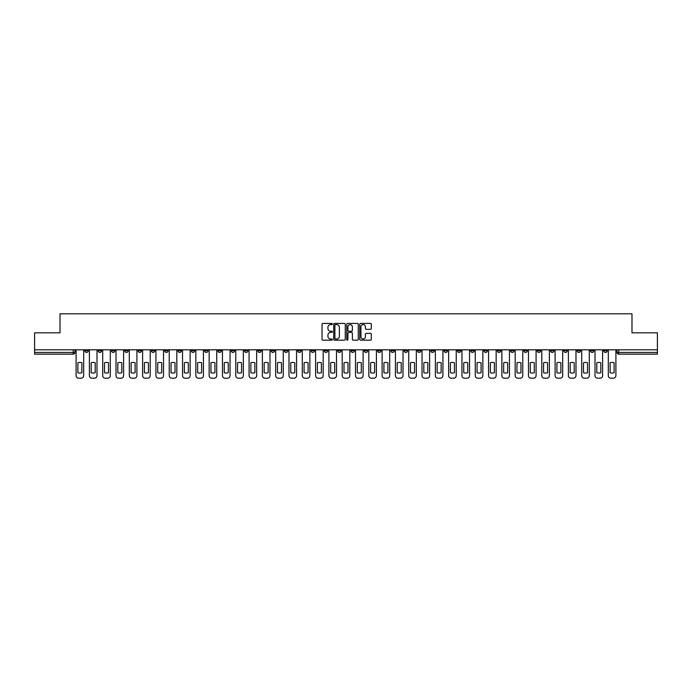 <?xml version="1.0" encoding="UTF-8"?>
<svg xmlns="http://www.w3.org/2000/svg" width="692" height="692" viewBox="0 0 692 692"><rect width="100%" height="100%" fill="white"/><g stroke="black" fill="none" stroke-linecap="round" stroke-linejoin="round"><path stroke-width="1.04" d="M332.35 324.012A0.588 0.588 0 0 0 331.771 323.423L322.87 323.423A0.839 0.839 0 0 0 322.04 324.263L322.04 339.331A0.839 0.839 0 0 0 322.87 340.17L331.771 340.17A0.588 0.588 0 0 0 332.35 339.582A0.588 0.588 0 0 0 331.771 339.002L330.62 339.002A2.682 2.682 0 0 1 327.939 336.321L327.939 335.066A2.682 2.682 0 0 1 330.62 332.385L331.771 332.385A0.588 0.588 0 0 0 332.35 331.797A0.588 0.588 0 0 0 331.771 331.217L330.62 331.217A2.682 2.682 0 0 1 327.939 328.536L327.939 327.281A2.682 2.682 0 0 1 330.62 324.6L331.771 324.6A0.588 0.588 0 0 0 332.35 324.012M523.922 349.797L523.922 350.732L527.33 350.732A1.704 1.704 0 0 1 525.626 352.436A1.704 1.704 0 0 1 523.922 350.732L523.922 349.797M444.082 349.797L444.082 350.732L447.499 350.732A1.704 1.704 0 0 1 445.795 352.436A1.704 1.704 0 0 1 444.082 350.732L444.082 349.797M430.779 349.797L430.779 350.732L434.195 350.732A1.704 1.704 0 0 1 432.483 352.436A1.704 1.704 0 0 1 430.779 350.732L430.779 349.797M350.948 349.797L350.948 350.732L354.356 350.732A1.704 1.704 0 0 1 352.652 352.436A1.704 1.704 0 0 1 350.948 350.732L350.948 349.797M337.644 349.797L337.644 350.732L341.052 350.732A1.704 1.704 0 0 1 339.348 352.436A1.704 1.704 0 0 1 337.644 350.732L337.644 349.797M324.332 349.797L324.332 350.732L327.748 350.732A1.704 1.704 0 0 1 326.044 352.436A1.704 1.704 0 0 1 324.332 350.732L324.332 349.797M297.724 349.797L297.724 350.732L301.132 350.732A1.704 1.704 0 0 1 299.428 352.436A1.704 1.704 0 0 1 297.724 350.732L297.724 349.797M271.117 350.732L271.117 349.797L271.117 350.732A1.704 1.704 0 0 0 272.821 352.436A1.704 1.704 0 0 1 271.117 350.732L274.525 350.732A1.704 1.704 0 0 1 272.821 352.436A1.704 1.704 0 0 0 274.525 350.732L274.525 349.797L274.525 350.732M257.805 350.732L257.805 349.797L257.805 350.732A1.704 1.704 0 0 0 259.517 352.436A1.704 1.704 0 0 1 257.805 350.732L261.221 350.732A1.704 1.704 0 0 1 259.517 352.436M244.501 350.732L244.501 349.797L244.501 350.732A1.704 1.704 0 0 0 246.205 352.436A1.704 1.704 0 0 1 244.501 350.732L247.918 350.732A1.704 1.704 0 0 1 246.205 352.436A1.704 1.704 0 0 0 247.918 350.732L247.918 349.797L247.918 350.732M231.197 349.797L231.197 350.732L234.605 350.732A1.704 1.704 0 0 1 232.901 352.436A1.704 1.704 0 0 1 231.197 350.732L231.197 349.797M217.893 349.797L217.893 350.732L221.302 350.732A1.704 1.704 0 0 1 219.598 352.436A1.704 1.704 0 0 1 217.893 350.732L217.893 349.797M204.59 349.797L204.59 350.732L207.998 350.732A1.704 1.704 0 0 1 206.294 352.436A1.704 1.704 0 0 1 204.59 350.732L204.59 349.797M191.277 350.732L191.277 349.797L191.277 350.732A1.704 1.704 0 0 0 192.99 352.436A1.704 1.704 0 0 1 191.277 350.732L194.694 350.732A1.704 1.704 0 0 1 192.99 352.436M164.67 350.732L164.67 349.797L164.67 350.732A1.704 1.704 0 0 0 166.374 352.436A1.704 1.704 0 0 1 164.67 350.732L168.078 350.732A1.704 1.704 0 0 1 166.374 352.436A1.704 1.704 0 0 0 168.078 350.732L168.078 349.797L168.078 350.732M151.366 350.732L151.366 349.797L151.366 350.732A1.704 1.704 0 0 0 153.07 352.436A1.704 1.704 0 0 1 151.366 350.732L154.774 350.732A1.704 1.704 0 0 1 153.07 352.436A1.704 1.704 0 0 0 154.774 350.732L154.774 349.797L154.774 350.732M138.063 350.732L138.063 349.797L138.063 350.732A1.704 1.704 0 0 0 139.767 352.436A1.704 1.704 0 0 1 138.063 350.732L141.471 350.732A1.704 1.704 0 0 1 139.767 352.436A1.704 1.704 0 0 0 141.471 350.732L141.471 349.797L141.471 350.732M124.75 350.732L124.75 349.797L124.75 350.732A1.704 1.704 0 0 0 126.463 352.436A1.704 1.704 0 0 1 124.75 350.732L128.167 350.732A1.704 1.704 0 0 1 126.463 352.436M111.447 350.732L111.447 349.797L111.447 350.732A1.704 1.704 0 0 0 113.151 352.436A1.704 1.704 0 0 1 111.447 350.732L114.863 350.732A1.704 1.704 0 0 1 113.151 352.436A1.704 1.704 0 0 0 114.863 350.732L114.863 349.797L114.863 350.732M98.143 350.732L98.143 349.797L98.143 350.732A1.704 1.704 0 0 0 99.847 352.436A1.704 1.704 0 0 1 98.143 350.732L101.551 350.732A1.704 1.704 0 0 1 99.847 352.436A1.704 1.704 0 0 0 101.551 350.732L101.551 349.797L101.551 350.732M370.471 329.331A0.839 0.839 0 0 0 371.301 328.492L371.301 324.263A0.839 0.839 0 0 0 370.471 323.423L360.584 323.423A0.839 0.839 0 0 0 359.753 324.263L359.753 339.331A0.839 0.839 0 0 0 360.584 340.17L370.471 340.17A0.839 0.839 0 0 0 371.301 339.331L371.301 334.227A0.839 0.839 0 0 0 370.471 333.388L366.241 333.388A0.839 0.839 0 0 0 365.402 334.227L365.402 336.762A2.24 2.24 0 0 1 363.162 339.002A2.24 2.24 0 0 1 360.921 336.762L360.921 326.84A2.24 2.24 0 0 1 363.162 324.6A2.24 2.24 0 0 1 365.402 326.84L365.402 328.492A0.839 0.839 0 0 0 366.241 329.331L370.471 329.331M34.6 349.797L34.6 332.826L60.014 332.826L60.014 313.805L631.986 313.805L631.986 332.826L657.4 332.826L657.4 349.797L34.6 349.797L34.6 352.436L74.944 352.436L74.944 349.797M345.265 324.263A0.839 0.839 0 0 0 344.434 323.423L334.547 323.423A0.839 0.839 0 0 0 333.717 324.263L333.717 339.331A0.839 0.839 0 0 0 334.547 340.17L344.434 340.17A0.839 0.839 0 0 0 345.265 339.331L345.265 324.263M347.566 323.423L357.453 323.423A0.839 0.839 0 0 1 358.283 324.263L358.283 339.331A0.839 0.839 0 0 1 357.453 340.17L353.223 340.17A0.839 0.839 0 0 1 352.384 339.331L352.384 333.224A0.839 0.839 0 0 0 351.545 332.385L348.742 332.385A0.839 0.839 0 0 0 347.903 333.224L347.903 339.582A0.588 0.588 0 0 1 347.315 340.17A0.588 0.588 0 0 1 346.735 339.582L346.735 324.263A0.839 0.839 0 0 1 347.566 323.423M617.056 349.797L617.056 352.436L657.4 352.436L657.4 354.148L618.76 354.148A1.704 1.704 0 0 1 617.056 352.436A1.704 1.704 0 0 0 618.76 354.148L618.76 349.797M657.4 349.797L657.4 352.436M74.944 352.436A1.704 1.704 0 0 1 73.24 354.148L34.6 354.148L34.6 352.436M607.161 349.797L607.161 350.732A1.704 1.704 0 0 1 605.457 352.436A1.704 1.704 0 0 1 603.753 350.732L607.161 350.732M603.753 349.797L603.753 350.732M593.857 350.732L593.857 349.797L593.857 350.732A1.704 1.704 0 0 1 592.153 352.436A1.704 1.704 0 0 1 590.449 350.732L593.857 350.732A1.704 1.704 0 0 1 592.153 352.436M590.449 349.797L590.449 350.732M580.553 349.797L580.553 350.732A1.704 1.704 0 0 1 578.849 352.436A1.704 1.704 0 0 1 577.137 350.732A1.704 1.704 0 0 0 578.849 352.436M577.137 349.797L577.137 350.732L580.553 350.732M567.25 349.797L567.25 350.732A1.704 1.704 0 0 1 565.537 352.436A1.704 1.704 0 0 1 563.833 350.732L567.25 350.732A1.704 1.704 0 0 1 565.537 352.436M563.833 349.797L563.833 350.732M553.937 349.797L553.937 350.732A1.704 1.704 0 0 1 552.233 352.436A1.704 1.704 0 0 1 550.529 350.732A1.704 1.704 0 0 0 552.233 352.436M550.529 349.797L550.529 350.732L553.937 350.732M540.634 349.797L540.634 350.732A1.704 1.704 0 0 1 538.93 352.436A1.704 1.704 0 0 1 537.226 350.732L540.634 350.732M537.226 349.797L537.226 350.732M527.33 349.797L527.33 350.732A1.704 1.704 0 0 1 525.626 352.436M514.026 349.797L514.026 350.732A1.704 1.704 0 0 1 512.322 352.436A1.704 1.704 0 0 1 510.609 350.732L514.026 350.732M510.609 349.797L510.609 350.732M500.723 349.797L500.723 350.732A1.704 1.704 0 0 1 499.01 352.436A1.704 1.704 0 0 1 497.306 350.732L500.723 350.732M497.306 349.797L497.306 350.732M487.41 349.797L487.41 350.732A1.704 1.704 0 0 1 485.706 352.436A1.704 1.704 0 0 1 484.002 350.732A1.704 1.704 0 0 0 485.706 352.436M484.002 349.797L484.002 350.732L487.41 350.732M474.107 349.797L474.107 350.732A1.704 1.704 0 0 1 472.402 352.436A1.704 1.704 0 0 1 470.698 350.732L474.107 350.732M470.698 349.797L470.698 350.732M460.803 349.797L460.803 350.732A1.704 1.704 0 0 1 459.099 352.436A1.704 1.704 0 0 1 457.395 350.732L460.803 350.732M457.395 349.797L457.395 350.732M447.499 349.797L447.499 350.732M434.195 349.797L434.195 350.732L434.195 349.797M420.883 349.797L420.883 350.732A1.704 1.704 0 0 1 419.179 352.436A1.704 1.704 0 0 1 417.475 350.732L420.883 350.732M417.475 349.797L417.475 350.732M407.579 349.797L407.579 350.732A1.704 1.704 0 0 1 405.875 352.436A1.704 1.704 0 0 1 404.171 350.732L407.579 350.732M404.171 349.797L404.171 350.732M394.276 349.797L394.276 350.732A1.704 1.704 0 0 1 392.572 352.436A1.704 1.704 0 0 1 390.868 350.732L394.276 350.732M390.868 349.797L390.868 350.732M380.972 349.797L380.972 350.732A1.704 1.704 0 0 1 379.268 352.436A1.704 1.704 0 0 1 377.555 350.732L380.972 350.732M377.555 349.797L377.555 350.732M367.668 349.797L367.668 350.732A1.704 1.704 0 0 1 365.956 352.436A1.704 1.704 0 0 1 364.252 350.732L367.668 350.732M364.252 349.797L364.252 350.732M354.356 349.797L354.356 350.732A1.704 1.704 0 0 1 352.652 352.436M341.052 349.797L341.052 350.732M327.748 350.732L327.748 349.797L327.748 350.732A1.704 1.704 0 0 1 326.044 352.436M314.445 349.797L314.445 350.732A1.704 1.704 0 0 1 312.732 352.436A1.704 1.704 0 0 1 311.028 350.732A1.704 1.704 0 0 0 312.732 352.436A1.704 1.704 0 0 0 314.445 350.732L311.028 350.732L311.028 349.797M301.132 350.732L301.132 349.797L301.132 350.732A1.704 1.704 0 0 1 299.428 352.436M287.829 349.797L287.829 350.732A1.704 1.704 0 0 1 286.125 352.436A1.704 1.704 0 0 1 284.421 350.732A1.704 1.704 0 0 0 286.125 352.436M284.421 349.797L284.421 350.732L287.829 350.732M261.221 349.797L261.221 350.732L261.221 349.797M234.605 350.732L234.605 349.797L234.605 350.732A1.704 1.704 0 0 1 232.901 352.436M221.302 350.732L221.302 349.797L221.302 350.732A1.704 1.704 0 0 1 219.598 352.436M207.998 350.732L207.998 349.797L207.998 350.732A1.704 1.704 0 0 1 206.294 352.436M194.694 349.797L194.694 350.732L194.694 349.797M181.39 350.732L181.39 349.797L181.39 350.732A1.704 1.704 0 0 1 179.678 352.436A1.704 1.704 0 0 1 177.974 350.732L181.39 350.732A1.704 1.704 0 0 1 179.678 352.436M177.974 349.797L177.974 350.732M128.167 349.797L128.167 350.732L128.167 349.797M88.247 350.732L88.247 349.797L88.247 350.732A1.704 1.704 0 0 1 86.543 352.436A1.704 1.704 0 0 1 84.839 350.732L88.247 350.732A1.704 1.704 0 0 1 86.543 352.436M84.839 349.797L84.839 350.732M335.473 324.6A0.588 0.588 0 0 0 334.885 325.188L334.885 338.414A0.588 0.588 0 0 0 335.473 339.002L336.684 339.002A2.682 2.682 0 0 0 339.365 336.321L339.365 327.281A2.682 2.682 0 0 0 336.684 324.6L335.473 324.6M352.384 326.883A2.24 2.24 0 0 0 350.143 324.643A2.24 2.24 0 0 0 347.903 326.883L347.903 330.378A0.839 0.839 0 0 0 348.742 331.217L351.545 331.217A0.839 0.839 0 0 0 352.384 330.378L352.384 326.883M77.885 362.807L77.885 372.685A5.328 5.328 0 0 0 81.898 372.685A5.328 5.328 0 0 1 77.885 372.685L77.885 362.807A5.328 5.328 0 0 1 81.898 362.807L81.898 372.685L81.898 362.807M76.094 375.635L76.094 349.797L76.094 375.635A2.56 2.56 0 0 0 78.654 378.195L81.128 378.195A2.56 2.56 0 0 0 83.689 375.635L83.689 349.797L83.689 375.635M78.654 378.195L81.128 378.195M91.188 362.807L91.188 372.685A5.328 5.328 0 0 0 95.202 372.685A5.328 5.328 0 0 1 91.188 372.685L91.188 362.807A5.328 5.328 0 0 1 95.202 362.807L95.202 372.685L95.202 362.807M89.398 375.635L89.398 349.797L89.398 375.635A2.56 2.56 0 0 0 91.958 378.195L94.432 378.195A2.56 2.56 0 0 0 96.992 375.635L96.992 349.797L96.992 375.635M104.501 362.807L104.501 372.685A5.328 5.328 0 0 0 108.506 372.685A5.328 5.328 0 0 1 104.501 372.685L104.501 362.807A5.328 5.328 0 0 1 108.506 362.807L108.506 372.685L108.506 362.807M102.701 375.635L102.701 349.797L102.701 375.635A2.56 2.56 0 0 0 105.262 378.195L107.736 378.195A2.56 2.56 0 0 0 110.296 375.635L110.296 349.797L110.296 375.635M117.804 362.807L117.804 372.685A5.328 5.328 0 0 0 121.809 372.685A5.328 5.328 0 0 1 117.804 372.685L117.804 362.807A5.328 5.328 0 0 1 121.809 362.807L121.809 372.685L121.809 362.807M116.014 375.635L116.014 349.797L116.014 375.635A2.56 2.56 0 0 0 118.566 378.195L121.039 378.195A2.56 2.56 0 0 0 123.6 375.635L123.6 349.797L123.6 375.635M91.958 378.195L94.432 378.195M105.262 378.195L107.736 378.195M118.566 378.195L121.039 378.195M131.108 362.807L131.108 372.685A5.328 5.328 0 0 0 135.113 372.685A5.328 5.328 0 0 1 131.108 372.685L131.108 362.807A5.328 5.328 0 0 1 135.113 362.807L135.113 372.685L135.113 362.807M129.317 375.635L129.317 349.797L129.317 375.635A2.56 2.56 0 0 0 131.878 378.195L134.352 378.195A2.56 2.56 0 0 0 136.904 375.635L136.904 349.797L136.904 375.635M144.412 362.807L144.412 372.685A5.328 5.328 0 0 0 148.425 372.685A5.328 5.328 0 0 1 144.412 372.685L144.412 362.807A5.328 5.328 0 0 1 148.425 362.807A5.328 5.328 0 0 0 144.412 362.807M148.425 362.807L148.425 372.685L148.425 362.807M142.621 375.635L142.621 349.797L142.621 375.635A2.56 2.56 0 0 0 145.182 378.195L147.655 378.195A2.56 2.56 0 0 0 150.216 375.635L150.216 349.797L150.216 375.635M131.878 378.195L134.352 378.195M145.182 378.195L147.655 378.195M157.715 362.807L157.715 372.685A5.328 5.328 0 0 0 161.729 372.685A5.328 5.328 0 0 1 157.715 372.685L157.715 362.807A5.328 5.328 0 0 1 161.729 362.807A5.328 5.328 0 0 0 157.715 362.807M161.729 362.807L161.729 372.685L161.729 362.807M155.925 375.635L155.925 349.797L155.925 375.635A2.56 2.56 0 0 0 158.485 378.195L160.959 378.195A2.56 2.56 0 0 0 163.52 375.635L163.52 349.797L163.52 375.635M158.485 378.195L160.959 378.195M171.028 362.807L171.028 372.685L171.028 362.807A5.328 5.328 0 0 1 175.033 362.807L175.033 372.685A5.328 5.328 0 0 1 171.028 372.685M169.237 375.635L169.237 349.797L169.237 375.635A2.56 2.56 0 0 0 171.789 378.195L174.263 378.195A2.56 2.56 0 0 0 176.823 375.635L176.823 349.797L176.823 375.635M175.033 362.807L175.033 372.685M171.789 378.195L174.263 378.195M184.332 362.807L184.332 372.685L184.332 362.807A5.328 5.328 0 0 1 188.336 362.807L188.336 372.685A5.328 5.328 0 0 1 184.332 372.685M182.541 375.635L182.541 349.797L182.541 375.635A2.56 2.56 0 0 0 185.101 378.195L187.567 378.195A2.56 2.56 0 0 0 190.127 375.635L190.127 349.797L190.127 375.635M188.336 362.807L188.336 372.685M185.101 378.195L187.567 378.195M197.635 362.807L197.635 372.685L197.635 362.807A5.328 5.328 0 0 1 201.64 362.807L201.64 372.685A5.328 5.328 0 0 1 197.635 372.685M195.845 375.635L195.845 349.797L195.845 375.635A2.56 2.56 0 0 0 198.405 378.195L200.879 378.195A2.56 2.56 0 0 0 203.431 375.635L203.431 349.797L203.431 375.635M201.64 362.807L201.64 372.685M198.405 378.195L200.879 378.195M210.939 362.807L210.939 372.685L210.939 362.807A5.328 5.328 0 0 1 214.952 362.807L214.952 372.685A5.328 5.328 0 0 1 210.939 372.685M209.148 375.635L209.148 349.797L209.148 375.635A2.56 2.56 0 0 0 211.709 378.195L214.183 378.195A2.56 2.56 0 0 0 216.743 375.635L216.743 349.797L216.743 375.635M214.952 362.807L214.952 372.685M211.709 378.195L214.183 378.195M224.243 362.807L224.243 372.685L224.243 362.807A5.328 5.328 0 0 1 228.256 362.807L228.256 372.685A5.328 5.328 0 0 1 224.243 372.685M222.452 375.635L222.452 349.797L222.452 375.635A2.56 2.56 0 0 0 225.012 378.195L227.486 378.195A2.56 2.56 0 0 0 230.047 375.635L230.047 349.797L230.047 375.635M228.256 362.807L228.256 372.685M225.012 378.195L227.486 378.195M237.555 362.807L237.555 372.685L237.555 362.807A5.328 5.328 0 0 1 241.56 362.807A5.328 5.328 0 0 0 237.555 362.807M241.56 372.685L241.56 362.807L241.56 372.685A5.328 5.328 0 0 1 237.555 372.685M235.764 375.635L235.764 349.797L235.764 375.635A2.56 2.56 0 0 0 238.316 378.195L240.79 378.195A2.56 2.56 0 0 0 243.35 375.635L243.35 349.797L243.35 375.635M238.316 378.195L240.79 378.195M250.859 362.807L250.859 372.685A5.328 5.328 0 0 0 254.864 372.685A5.328 5.328 0 0 1 250.859 372.685L250.859 362.807A5.328 5.328 0 0 1 254.864 362.807A5.328 5.328 0 0 0 250.859 362.807M254.864 362.807L254.864 372.685L254.864 362.807M249.068 375.635L249.068 349.797L249.068 375.635A2.56 2.56 0 0 0 251.628 378.195L254.102 378.195A2.56 2.56 0 0 0 256.654 375.635L256.654 349.797L256.654 375.635M251.628 378.195L254.102 378.195M264.162 362.807L264.162 372.685A5.328 5.328 0 0 0 268.167 372.685A5.328 5.328 0 0 1 264.162 372.685L264.162 362.807A5.328 5.328 0 0 1 268.167 362.807A5.328 5.328 0 0 0 264.162 362.807M268.167 362.807L268.167 372.685L268.167 362.807M262.372 375.635L262.372 349.797L262.372 375.635A2.56 2.56 0 0 0 264.932 378.195L267.406 378.195A2.56 2.56 0 0 0 269.966 375.635L269.966 349.797L269.966 375.635M264.932 378.195L267.406 378.195M277.466 362.807L277.466 372.685A5.328 5.328 0 0 0 281.48 372.685A5.328 5.328 0 0 1 277.466 372.685L277.466 362.807A5.328 5.328 0 0 1 281.48 362.807A5.328 5.328 0 0 0 277.466 362.807M281.48 362.807L281.48 372.685L281.48 362.807M275.675 375.635L275.675 349.797L275.675 375.635A2.56 2.56 0 0 0 278.236 378.195L280.71 378.195A2.56 2.56 0 0 0 283.27 375.635L283.27 349.797L283.27 375.635M278.236 378.195L280.71 378.195M290.77 362.807L290.77 372.685A5.328 5.328 0 0 0 294.783 372.685A5.328 5.328 0 0 1 290.77 372.685L290.77 362.807A5.328 5.328 0 0 1 294.783 362.807A5.328 5.328 0 0 0 290.77 362.807M294.783 362.807L294.783 372.685L294.783 362.807M288.979 375.635L288.979 349.797L288.979 375.635A2.56 2.56 0 0 0 291.54 378.195L294.013 378.195A2.56 2.56 0 0 0 296.574 375.635L296.574 349.797L296.574 375.635M291.54 378.195L294.013 378.195M304.082 362.807L304.082 372.685A5.328 5.328 0 0 0 308.087 372.685A5.328 5.328 0 0 1 304.082 372.685L304.082 362.807A5.328 5.328 0 0 1 308.087 362.807A5.328 5.328 0 0 0 304.082 362.807M308.087 362.807L308.087 372.685L308.087 362.807M302.292 375.635L302.292 349.797L302.292 375.635A2.56 2.56 0 0 0 304.843 378.195L307.317 378.195A2.56 2.56 0 0 0 309.878 375.635L309.878 349.797L309.878 375.635M304.843 378.195L307.317 378.195M317.386 362.807L317.386 372.685A5.328 5.328 0 0 0 321.391 372.685A5.328 5.328 0 0 1 317.386 372.685L317.386 362.807A5.328 5.328 0 0 1 321.391 362.807A5.328 5.328 0 0 0 317.386 362.807M321.391 362.807L321.391 372.685L321.391 362.807M315.595 375.635L315.595 349.797L315.595 375.635A2.56 2.56 0 0 0 318.156 378.195L320.63 378.195A2.56 2.56 0 0 0 323.181 375.635L323.181 349.797L323.181 375.635M318.156 378.195L320.63 378.195M330.69 362.807L330.69 372.685A5.328 5.328 0 0 0 334.703 372.685A5.328 5.328 0 0 1 330.69 372.685L330.69 362.807A5.328 5.328 0 0 1 334.703 362.807A5.328 5.328 0 0 0 330.69 362.807M334.703 362.807L334.703 372.685L334.703 362.807M328.899 375.635L328.899 349.797L328.899 375.635A2.56 2.56 0 0 0 331.459 378.195L333.933 378.195A2.56 2.56 0 0 0 336.494 375.635L336.494 349.797L336.494 375.635M331.459 378.195L333.933 378.195M343.993 362.807L343.993 372.685A5.328 5.328 0 0 0 348.007 372.685A5.328 5.328 0 0 1 343.993 372.685L343.993 362.807A5.328 5.328 0 0 1 348.007 362.807A5.328 5.328 0 0 0 343.993 362.807M348.007 362.807L348.007 372.685L348.007 362.807M342.203 375.635L342.203 349.797L342.203 375.635A2.56 2.56 0 0 0 344.763 378.195L347.237 378.195A2.56 2.56 0 0 0 349.797 375.635L349.797 349.797L349.797 375.635M344.763 378.195L347.237 378.195M357.297 362.807L357.297 372.685A5.328 5.328 0 0 0 361.31 372.685A5.328 5.328 0 0 1 357.297 372.685L357.297 362.807A5.328 5.328 0 0 1 361.31 362.807A5.328 5.328 0 0 0 357.297 362.807M361.31 362.807L361.31 372.685L361.31 362.807M355.506 375.635L355.506 349.797L355.506 375.635A2.56 2.56 0 0 0 358.067 378.195L360.541 378.195A2.56 2.56 0 0 0 363.101 375.635L363.101 349.797L363.101 375.635M358.067 378.195L360.541 378.195M370.609 362.807L370.609 372.685A5.328 5.328 0 0 0 374.614 372.685A5.328 5.328 0 0 1 370.609 372.685L370.609 362.807A5.328 5.328 0 0 1 374.614 362.807A5.328 5.328 0 0 0 370.609 362.807M374.614 362.807L374.614 372.685L374.614 362.807M368.819 375.635L368.819 349.797L368.819 375.635A2.56 2.56 0 0 0 371.37 378.195L373.844 378.195A2.56 2.56 0 0 0 376.405 375.635L376.405 349.797L376.405 375.635M371.37 378.195L373.844 378.195M383.913 362.807L383.913 372.685A5.328 5.328 0 0 0 387.918 372.685A5.328 5.328 0 0 1 383.913 372.685L383.913 362.807A5.328 5.328 0 0 1 387.918 362.807A5.328 5.328 0 0 0 383.913 362.807M387.918 362.807L387.918 372.685L387.918 362.807M382.122 375.635L382.122 349.797L382.122 375.635A2.56 2.56 0 0 0 384.683 378.195L387.157 378.195A2.56 2.56 0 0 0 389.708 375.635L389.708 349.797L389.708 375.635M384.683 378.195L387.157 378.195M397.217 362.807L397.217 372.685A5.328 5.328 0 0 0 401.23 372.685A5.328 5.328 0 0 1 397.217 372.685L397.217 362.807A5.328 5.328 0 0 1 401.23 362.807A5.328 5.328 0 0 0 397.217 362.807M401.23 362.807L401.23 372.685L401.23 362.807M395.426 375.635L395.426 349.797L395.426 375.635A2.56 2.56 0 0 0 397.987 378.195L400.46 378.195A2.56 2.56 0 0 0 403.021 375.635L403.021 349.797L403.021 375.635M397.987 378.195L400.46 378.195M410.52 362.807L410.52 372.685A5.328 5.328 0 0 0 414.534 372.685A5.328 5.328 0 0 1 410.52 372.685L410.52 362.807A5.328 5.328 0 0 1 414.534 362.807A5.328 5.328 0 0 0 410.52 362.807M414.534 362.807L414.534 372.685L414.534 362.807M408.73 375.635L408.73 349.797L408.73 375.635A2.56 2.56 0 0 0 411.29 378.195L413.764 378.195A2.56 2.56 0 0 0 416.325 375.635L416.325 349.797L416.325 375.635M411.29 378.195L413.764 378.195M423.833 362.807L423.833 372.685A5.328 5.328 0 0 0 427.838 372.685A5.328 5.328 0 0 1 423.833 372.685L423.833 362.807A5.328 5.328 0 0 1 427.838 362.807A5.328 5.328 0 0 0 423.833 362.807M427.838 362.807L427.838 372.685L427.838 362.807M422.034 375.635L422.034 349.797L422.034 375.635A2.56 2.56 0 0 0 424.594 378.195L427.068 378.195A2.56 2.56 0 0 0 429.628 375.635L429.628 349.797L429.628 375.635M424.594 378.195L427.068 378.195M437.136 362.807L437.136 372.685A5.328 5.328 0 0 0 441.141 372.685A5.328 5.328 0 0 1 437.136 372.685L437.136 362.807A5.328 5.328 0 0 1 441.141 362.807A5.328 5.328 0 0 0 437.136 362.807M441.141 362.807L441.141 372.685L441.141 362.807M435.346 375.635L435.346 349.797L435.346 375.635A2.56 2.56 0 0 0 437.898 378.195L440.372 378.195A2.56 2.56 0 0 0 442.932 375.635L442.932 349.797L442.932 375.635M437.898 378.195L440.372 378.195M450.44 362.807L450.44 372.685A5.328 5.328 0 0 0 454.445 372.685A5.328 5.328 0 0 1 450.44 372.685L450.44 362.807A5.328 5.328 0 0 1 454.445 362.807A5.328 5.328 0 0 0 450.44 362.807M454.445 362.807L454.445 372.685L454.445 362.807M448.65 375.635L448.65 349.797L448.65 375.635A2.56 2.56 0 0 0 451.21 378.195L453.684 378.195A2.56 2.56 0 0 0 456.236 375.635L456.236 349.797L456.236 375.635M451.21 378.195L453.684 378.195M463.744 362.807L463.744 372.685A5.328 5.328 0 0 0 467.757 372.685A5.328 5.328 0 0 1 463.744 372.685L463.744 362.807A5.328 5.328 0 0 1 467.757 362.807A5.328 5.328 0 0 0 463.744 362.807M467.757 362.807L467.757 372.685L467.757 362.807M461.953 375.635L461.953 349.797L461.953 375.635A2.56 2.56 0 0 0 464.514 378.195L466.988 378.195A2.56 2.56 0 0 0 469.548 375.635L469.548 349.797L469.548 375.635M464.514 378.195L466.988 378.195M477.048 362.807L477.048 372.685L477.048 362.807A5.328 5.328 0 0 1 481.061 362.807A5.328 5.328 0 0 0 477.048 362.807M481.061 372.685L481.061 362.807L481.061 372.685A5.328 5.328 0 0 1 477.048 372.685M475.257 375.635L475.257 349.797L475.257 375.635A2.56 2.56 0 0 0 477.817 378.195L480.291 378.195A2.56 2.56 0 0 0 482.852 375.635L482.852 349.797L482.852 375.635M477.817 378.195L480.291 378.195M490.36 362.807L490.36 372.685A5.328 5.328 0 0 0 494.365 372.685A5.328 5.328 0 0 1 490.36 372.685L490.36 362.807A5.328 5.328 0 0 1 494.365 362.807A5.328 5.328 0 0 0 490.36 362.807M494.365 362.807L494.365 372.685L494.365 362.807M488.569 375.635L488.569 349.797L488.569 375.635A2.56 2.56 0 0 0 491.121 378.195L493.595 378.195A2.56 2.56 0 0 0 496.155 375.635L496.155 349.797L496.155 375.635M491.121 378.195L493.595 378.195M503.664 362.807L503.664 372.685L503.664 362.807A5.328 5.328 0 0 1 507.668 362.807A5.328 5.328 0 0 0 503.664 362.807M507.668 372.685L507.668 362.807L507.668 372.685A5.328 5.328 0 0 1 503.664 372.685M501.873 375.635L501.873 349.797L501.873 375.635A2.56 2.56 0 0 0 504.433 378.195L506.899 378.195A2.56 2.56 0 0 0 509.459 375.635L509.459 349.797L509.459 375.635M504.433 378.195L506.899 378.195M516.967 362.807L516.967 372.685A5.328 5.328 0 0 0 520.972 372.685A5.328 5.328 0 0 1 516.967 372.685L516.967 362.807A5.328 5.328 0 0 1 520.972 362.807A5.328 5.328 0 0 0 516.967 362.807M520.972 362.807L520.972 372.685L520.972 362.807M515.177 375.635L515.177 349.797L515.177 375.635A2.56 2.56 0 0 0 517.737 378.195L520.211 378.195A2.56 2.56 0 0 0 522.763 375.635L522.763 349.797L522.763 375.635M517.737 378.195L520.211 378.195M530.271 362.807L530.271 372.685L530.271 362.807A5.328 5.328 0 0 1 534.285 362.807A5.328 5.328 0 0 0 530.271 362.807M534.285 372.685L534.285 362.807L534.285 372.685A5.328 5.328 0 0 1 530.271 372.685M528.48 375.635L528.48 349.797L528.48 375.635A2.56 2.56 0 0 0 531.041 378.195L533.515 378.195A2.56 2.56 0 0 0 536.075 375.635L536.075 349.797L536.075 375.635M531.041 378.195L533.515 378.195M543.575 362.807L543.575 372.685L543.575 362.807A5.328 5.328 0 0 1 547.588 362.807A5.328 5.328 0 0 0 543.575 362.807M547.588 372.685L547.588 362.807L547.588 372.685A5.328 5.328 0 0 1 543.575 372.685M541.784 375.635L541.784 349.797L541.784 375.635A2.56 2.56 0 0 0 544.344 378.195L546.818 378.195A2.56 2.56 0 0 0 549.379 375.635L549.379 349.797L549.379 375.635M544.344 378.195L546.818 378.195M556.887 362.807L556.887 372.685A5.328 5.328 0 0 0 560.892 372.685A5.328 5.328 0 0 1 556.887 372.685L556.887 362.807A5.328 5.328 0 0 1 560.892 362.807A5.328 5.328 0 0 0 556.887 362.807M560.892 362.807L560.892 372.685L560.892 362.807M555.096 375.635L555.096 349.797L555.096 375.635A2.56 2.56 0 0 0 557.648 378.195L560.122 378.195A2.56 2.56 0 0 0 562.683 375.635L562.683 349.797L562.683 375.635M557.648 378.195L560.122 378.195M570.191 362.807L570.191 372.685L570.191 362.807A5.328 5.328 0 0 1 574.196 362.807A5.328 5.328 0 0 0 570.191 362.807M574.196 372.685L574.196 362.807L574.196 372.685A5.328 5.328 0 0 1 570.191 372.685M568.4 375.635L568.4 349.797L568.4 375.635A2.56 2.56 0 0 0 570.961 378.195L573.434 378.195A2.56 2.56 0 0 0 575.986 375.635L575.986 349.797L575.986 375.635M570.961 378.195L573.434 378.195M583.494 362.807L583.494 372.685A5.328 5.328 0 0 0 587.499 372.685A5.328 5.328 0 0 1 583.494 372.685L583.494 362.807A5.328 5.328 0 0 1 587.499 362.807A5.328 5.328 0 0 0 583.494 362.807M587.499 362.807L587.499 372.685L587.499 362.807M581.704 375.635L581.704 349.797L581.704 375.635A2.56 2.56 0 0 0 584.264 378.195L586.738 378.195A2.56 2.56 0 0 0 589.299 375.635L589.299 349.797L589.299 375.635M584.264 378.195L586.738 378.195M596.798 362.807L596.798 372.685L596.798 362.807A5.328 5.328 0 0 1 600.812 362.807A5.328 5.328 0 0 0 596.798 362.807M600.812 372.685L600.812 362.807L600.812 372.685A5.328 5.328 0 0 1 596.798 372.685M595.008 375.635L595.008 349.797L595.008 375.635A2.56 2.56 0 0 0 597.568 378.195L600.042 378.195A2.56 2.56 0 0 0 602.602 375.635L602.602 349.797L602.602 375.635M597.568 378.195L600.042 378.195M610.102 362.807L610.102 372.685A5.328 5.328 0 0 0 614.115 372.685A5.328 5.328 0 0 1 610.102 372.685L610.102 362.807A5.328 5.328 0 0 1 614.115 362.807A5.328 5.328 0 0 0 610.102 362.807M614.115 362.807L614.115 372.685L614.115 362.807M608.311 375.635L608.311 349.797L608.311 375.635A2.56 2.56 0 0 0 610.872 378.195L613.346 378.195A2.56 2.56 0 0 0 615.906 375.635L615.906 349.797L615.906 375.635M610.872 378.195L613.346 378.195M73.24 349.797L73.24 354.148"/></g></svg>
